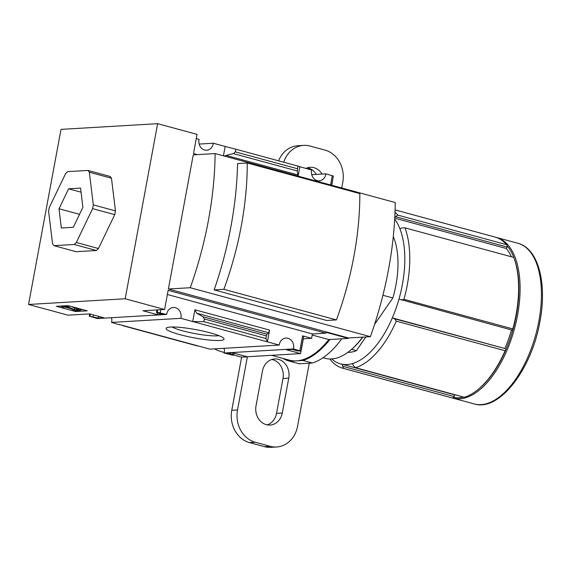 <?xml version="1.0" encoding="UTF-8"?>
<svg xmlns="http://www.w3.org/2000/svg" width="571" height="571" viewBox="0 0 571 571"><rect width="100%" height="100%" fill="white"/><g stroke="black" fill="none" stroke-linecap="round" stroke-linejoin="round"><path stroke-width="0.86" d="M157.639 123.679L125.192 298.769L164.598 309.482L142.964 310.752L157.225 314.628L162.749 314.307L157.496 312.879L156.447 312.401L157.232 312.273L166.646 314.45L97.341 318.539L89.583 316.263L98.319 318.104L103.843 317.783L89.583 313.907L67.956 315.178L28.55 304.471L61.004 129.381L157.639 123.679L197.045 134.385L193.498 153.549L197.402 154.613M224.16 353.014L293.473 348.924L300.91 351.136L297.098 350.83L291.845 349.395L286.321 349.723L300.582 353.599L247.2 356.747L232.939 352.871L227.415 353.199L232.668 354.627L233.717 355.105L232.939 355.233L224.16 353.014A8.501 7.287 -93.4 0 0 224.096 348.31M118.975 324.635L111.581 322.415L180.886 318.325L267.399 341.836L269.576 330.081L268.613 332.765L267.035 334.206L266.436 335.884L265.943 338.546L267.399 341.836L279.226 345.055L209.921 349.145L119.018 324.435M224.053 353.199L224.403 351.315M111.516 317.704A8.501 7.287 -93.4 0 1 111.581 322.415M196.267 138.589L199.093 139.36A8.501 7.287 86.6 0 0 206.638 150.223A8.501 7.287 86.6 0 0 213.34 143.235L199.165 144.07M213.34 143.235L225.167 146.447L223.432 155.833M298.112 176.132L299.846 166.746L311.68 169.965A8.501 7.287 86.6 0 0 319.218 180.821A8.501 7.287 86.6 0 0 325.92 173.834L311.745 174.669M179.944 334.649A29.442 4.197 -169.5 0 0 210.699 340.18A29.442 4.197 -169.5 0 0 223.839 338.467A29.442 4.197 -169.5 0 0 195.846 329.624A29.442 4.197 -169.5 0 0 166.546 327.847A29.442 4.197 -169.5 0 0 179.944 334.649M87.227 310.831L75.493 311.523L56.351 306.32L68.085 305.628L87.227 310.831M125.192 298.769L28.55 304.471M180.886 318.325A8.501 7.287 86.6 0 0 173.348 307.462A8.501 7.287 86.6 0 0 166.646 314.45M293.473 348.924A8.501 7.287 86.6 0 0 285.928 338.068A8.501 7.287 86.6 0 0 279.226 345.055M325.92 173.834L333.357 176.046L331.651 185.247M332.907 178.473L331.78 185.282M347.832 352.371A67.128 33.225 -74.8 0 0 356.397 350.644L351.636 349.345M164.598 309.482L168.145 290.318L325.763 333.157L325.927 332.286L348.438 338.41L328.882 339.567A87.77 43.439 105.2 0 1 289.297 360.137L271.546 355.312M168.388 289.005L193.255 154.862L215.11 153.57A217.872 107.819 105.2 0 1 190.25 287.72L168.388 289.005L348.524 337.975L348.438 338.41M299.846 166.746L297.912 166.075L297.291 170.972L297.869 174.933L226.016 155.398L224.424 156.104M297.926 176.082L297.869 174.933M226.016 155.398L233.439 153.613L235.331 151.865L235.823 149.195L225.167 146.447M300.91 351.136L303.651 336.333L302.601 335.855L311.609 338.303L312.416 333.949L325.763 333.157M311.609 338.303L303.329 338.789L300.582 353.599M194.897 309.782L192.72 321.537L203.861 321.673L204.354 319.003L203.183 316.848L196.767 313.236L194.897 309.782L269.576 330.081M197.445 345.969L122.765 325.663M48.599 211.241L49.299 207.466L65.601 173.62L67.678 171.628L87.955 170.436L89.333 172.221L93.316 204.868L92.616 208.643L76.307 242.489L74.237 244.481L53.952 245.673L52.575 243.888L48.599 211.241M61.347 228.007L58.999 208.758L68.613 188.808L80.568 188.102L82.909 207.352L73.302 227.301L61.347 228.007M53.952 245.673L76.093 251.69L96.378 250.498L98.455 248.506L114.757 214.66L115.456 210.892L111.473 178.238L110.096 176.453L87.955 170.436M215.11 153.57L395.246 202.534A217.872 107.819 105.2 0 1 370.379 336.683L348.524 337.975M190.25 287.72L370.379 336.683M214.161 289.882L326.74 320.481L336.426 319.91L223.846 289.311L214.161 289.882A217.872 107.819 105.2 0 0 237.572 163.57L247.257 162.999L359.837 193.605A193.783 95.899 105.2 0 1 336.426 319.91M329.817 358.981A83.245 41.198 -74.8 0 0 342.586 368.159L451.418 397.737A83.245 41.198 -74.8 0 0 452.389 397.98L343.556 368.395L341.986 364.227A79.662 39.428 -74.8 0 0 352.343 363.613A79.662 39.428 -74.8 0 0 392.327 317.911A79.662 39.428 -74.8 0 0 398.979 299.083A79.662 39.428 -74.8 0 0 399.95 228.9A79.662 39.428 -74.8 0 0 394.689 219.128M456.322 395.082A79.662 39.428 105.2 0 1 454.573 394.825L453.688 397.387L452.389 397.98M352.343 363.613L353.52 365.775L355.555 367.688L464.38 397.273A83.245 41.198 -74.8 0 0 477.941 389.593A83.245 41.198 -74.8 0 0 505.107 350.73L396.274 321.145L394.611 318.811L392.327 317.911L504.907 348.517L394.611 318.811M477.941 389.593L478.641 389.022A82.345 40.755 -74.8 0 0 505.77 349.973L505.107 350.73M505.692 349.009L505.77 349.973A82.345 40.755 -74.8 0 0 512.958 329.645L512.815 328.917A83.245 41.198 -74.8 0 0 513.843 257.542A83.245 41.198 -74.8 0 0 513.8 257.435A82.345 40.755 -74.8 0 0 507.212 245.944L506.57 244.666A83.245 41.198 -74.8 0 0 495.086 237.086L395.096 209.907M342.586 368.159A83.245 41.198 -74.8 0 0 343.556 368.395M355.555 367.688A83.245 41.198 -74.8 0 0 396.274 321.145M506.57 244.666L397.744 215.081A83.245 41.198 -74.8 0 0 395.011 212.312M331.758 358.938A79.662 39.428 -74.8 0 0 341.986 364.227L454.573 394.825M394.789 217.387L397.744 215.081M312.216 335.034L328.882 339.567M393.291 236.58A67.128 33.225 -74.8 0 1 392.848 297.976L382.913 295.278M452.168 397.93A83.245 41.198 -74.8 0 0 452.917 398.151A83.245 41.198 -74.8 0 0 517.547 315.292A83.245 41.198 -74.8 0 0 496.584 237.493A83.245 41.198 -74.8 0 0 495.835 237.3M398.979 299.083L512.344 330.181L512.958 329.645A82.345 40.755 -74.8 0 0 514.157 258.385L513.843 257.542M453.688 397.387A82.345 40.755 -74.8 0 0 463.623 397.066M512.815 328.917L403.983 299.332A83.245 41.198 -74.8 0 0 404.975 227.85L402.262 227.85L399.95 228.9M513.8 257.435L404.975 227.85M401.263 299.982L403.983 299.332M392.848 297.976L374.576 324.371M365.875 336.947L356.397 350.644M507.212 245.944L507.105 247.022L396.017 216.83M507.105 247.022L506.291 248.478A79.662 39.428 105.2 0 1 511.38 256.779M506.291 248.478L394.747 218.151M511.488 329.945A79.662 39.428 105.2 0 1 504.907 348.517M454.245 396.581L343.164 366.389M247.257 162.999A193.783 95.899 105.2 0 1 223.846 289.311M172.078 326.983A25.609 3.654 -169.5 0 0 182.606 330.802A25.609 3.654 -169.5 0 0 218.986 335.677M82.667 309.589L80.525 309.718M75.686 310.46L75.493 311.523M70.69 308.611L65.13 307.105M61.625 306.149L61.19 306.035M79.754 310.588L78.106 310.681A3.133 0.45 10.5 0 1 75.265 310.381A3.133 0.45 10.5 0 1 72.653 309.639L67.856 307.141L63.402 307.205L61.525 306.698L67.043 306.37L74.501 309.789L77.877 310.074L77.156 309.496L78.306 309.432A4.475 0.635 10.5 0 1 80.404 310.381A4.475 0.635 10.5 0 1 79.754 310.588M78.484 308.454L78.306 309.432M77.399 308.154L77.156 309.496M71.511 306.556L74.787 308.261L77.321 308.604M69.105 305.899L68.92 306.877M67.171 305.678L67.043 306.37M61.654 306.006L61.525 306.698M111.473 178.238L89.333 172.221M115.456 210.892L93.316 204.868M114.757 214.66L92.616 208.643M98.455 248.506L76.307 242.489M96.378 250.498L74.237 244.481M79.54 214.346L58.999 208.758M81.061 192.191L68.613 188.808M157.546 312.894L157.225 314.628M312.416 333.949L167.367 294.515M98.64 316.37L98.319 318.104M265.943 338.546L203.861 321.673M297.912 166.075L235.823 149.195M323.036 357.739L325.113 358.303A78.32 38.757 -74.8 0 0 350.073 350.644L350.772 350.066A77.428 38.314 -74.8 0 0 362.835 337.133M350.073 350.644A78.32 38.757 -74.8 0 0 362.571 337.147M341.729 187.98L342.771 182.392A26.851 23.018 86.6 0 0 325.092 150.137L310.082 146.055A26.851 23.018 86.6 0 0 303.658 145.384A26.851 23.018 86.6 0 0 283.708 162.214M303.658 145.384L297.905 145.726A26.851 23.018 86.6 0 0 278.584 160.815M214.732 348.86A17.901 2.555 -169.5 0 0 222.847 352.079L224.196 352.443M233.732 355.034L241.612 357.182L231.769 410.313A26.851 23.018 86.6 0 0 249.441 442.568L264.452 446.65A26.851 23.018 86.6 0 0 270.875 447.321L276.628 446.986A26.851 23.018 86.6 0 0 297.562 426.301L309.254 363.213M234.067 353.228L247.364 356.839L241.612 357.182M247.364 356.839L237.515 409.978A26.851 23.018 86.6 0 0 255.194 442.232L270.204 446.308A26.851 23.018 86.6 0 0 276.628 446.986M267.178 424.867A15.667 13.426 86.6 0 0 276.535 413.34L282.995 378.494A15.667 13.426 86.6 0 0 271.839 359.48M282.288 412.997L288.748 378.152A15.667 13.426 86.6 0 0 274.687 358.945A15.667 13.426 86.6 0 0 262.474 371.014L256.022 405.86A15.667 13.426 86.6 0 0 270.076 425.067A15.667 13.426 86.6 0 0 282.288 412.997L276.535 413.34M322.058 174.062A15.667 13.426 86.6 0 0 310.21 167.303A15.667 13.426 86.6 0 0 305.928 168.402M316.305 174.405A15.667 13.426 86.6 0 0 307.355 167.838M335.641 186.332A90.404 44.738 105.2 0 1 336.348 186.51L345.726 189.065A90.404 44.738 105.2 0 1 346.426 189.265M341.765 338.803A90.404 44.738 105.2 0 1 312.394 363.028L299.347 363.798A90.404 44.738 105.2 0 1 298.298 363.541L288.919 360.986A90.404 44.738 105.2 0 1 283.023 358.431M329.924 339.502A90.404 44.738 105.2 0 1 303.015 360.472L289.961 361.243A90.404 44.738 105.2 0 1 288.919 360.986M336.348 186.51A90.404 44.738 105.2 0 1 337.04 186.717M312.394 363.028L303.015 360.472M299.347 363.798L289.961 361.243M538.881 321.095A83.245 41.198 -74.8 0 0 517.918 243.289C538.382 248.378 547.296 283.402 539.93 321.566C531.701 369.287 499.311 411.898 474.244 403.947A83.245 41.198 -74.8 0 0 538.881 321.095M76.735 308.633L76.45 310.16M74.787 308.261L74.501 309.789M332.308 175.575L330.573 184.954M157.211 309.917L156.768 312.301M157.675 309.889L157.232 312.273M160.815 309.703L160.258 312.715M302.601 335.855L299.861 350.665M232.989 352.885L232.668 354.627M93.387 314.942L93.066 316.677M90.432 314.136L90.04 316.234M89.997 314.014L89.583 316.263M266.436 335.884L204.354 319.003M267.035 334.206L203.183 316.848M268.613 332.765L196.767 313.236M297.291 170.972L233.439 153.613M297.42 168.738L235.331 151.865M237.515 409.978L231.769 410.313M255.194 442.232L249.441 442.568M270.204 446.308L264.452 446.65M288.748 378.152L282.995 378.494M517.918 243.289L496.584 237.493M474.244 403.947L452.917 398.151M80.654 309.039L80.404 310.381M156.904 309.932L156.447 312.401M234.074 353.185L233.717 355.105M89.704 313.936L89.254 316.363"/></g></svg>
